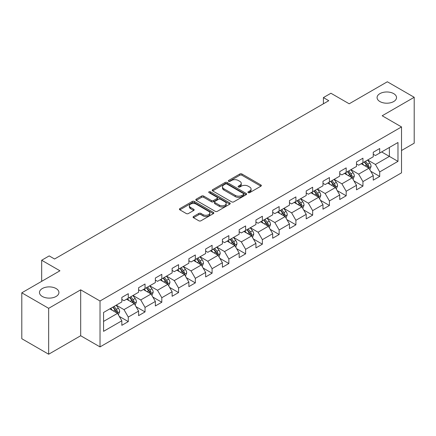 <?xml version="1.0" encoding="UTF-8"?>
<svg xmlns="http://www.w3.org/2000/svg" width="436" height="436" viewBox="0 0 436 436"><rect width="100%" height="100%" fill="white"/><g stroke="black" fill="none" stroke-linecap="round" stroke-linejoin="round"><path stroke-width="0.65" d="M248.226 192.647A1.046 0.605 0 0 0 249.697 192.647L260.908 186.177A1.493 0.861 0 0 0 261.344 185.567A1.493 0.861 0 0 0 260.908 184.957L241.92 173.997A1.493 0.861 0 0 0 239.811 173.997L228.606 180.466A1.046 0.605 0 0 0 228.3 180.891A1.046 0.605 0 0 0 228.606 181.322A1.046 0.605 0 0 0 230.083 181.322L231.532 180.482A4.774 2.758 0 0 1 238.285 180.482L239.865 181.398A4.774 2.758 0 0 1 241.261 183.343A4.774 2.758 0 0 1 239.865 185.295L238.416 186.128A1.046 0.605 0 0 0 238.111 186.559A1.046 0.605 0 0 0 238.416 186.984A1.046 0.605 0 0 0 239.893 186.984L241.342 186.145A4.774 2.758 0 0 1 248.089 186.145L249.675 187.06A4.774 2.758 0 0 1 251.071 189.006A4.774 2.758 0 0 1 249.675 190.957L248.226 191.791A1.046 0.605 0 0 0 247.915 192.222A1.046 0.605 0 0 0 248.226 192.647L248.226 191.791M56.075 288.534A9.723 5.614 0 0 0 45.48 287.313A9.723 5.614 0 0 0 39.474 292.502A9.723 5.614 0 0 0 42.325 296.475A9.723 5.614 0 0 0 52.919 297.69A9.723 5.614 0 0 0 58.925 292.502A9.723 5.614 0 0 0 56.075 288.534M393.675 93.62A9.723 5.614 0 0 0 383.081 92.405A9.723 5.614 0 0 0 377.075 97.593A9.723 5.614 0 0 0 379.925 101.561A9.723 5.614 0 0 0 390.52 102.776A9.723 5.614 0 0 0 396.526 97.593A9.723 5.614 0 0 0 393.675 93.62M193.513 216.501A1.493 0.861 0 0 0 193.077 217.106A1.493 0.861 0 0 0 193.513 217.717L198.838 220.79A1.493 0.861 0 0 0 200.947 220.79L213.395 213.607A1.493 0.861 0 0 0 213.831 212.997A1.493 0.861 0 0 0 213.395 212.392L194.407 201.427A1.493 0.861 0 0 0 192.298 201.427L179.855 208.615A1.493 0.861 0 0 0 179.419 209.226A1.493 0.861 0 0 0 179.855 209.83L186.286 213.547A1.493 0.861 0 0 0 188.396 213.547L193.72 210.474A1.493 0.861 0 0 0 194.162 209.863A1.493 0.861 0 0 0 193.72 209.253L190.532 207.411A3.989 2.305 0 0 1 189.366 205.781A3.989 2.305 0 0 1 191.829 203.656A3.989 2.305 0 0 1 196.173 204.152L208.675 211.367A3.989 2.305 0 0 1 209.841 212.997A3.989 2.305 0 0 1 207.378 215.128A3.989 2.305 0 0 1 203.029 214.626L200.947 213.422A1.493 0.861 0 0 0 198.838 213.422L193.513 216.501L193.513 217.717M401.523 150.507L414.2 143.188L414.2 97.283L387.337 81.772L349.192 103.795L330.929 93.249L323.408 97.593L328.777 100.694L54.571 259.006L49.197 255.905L41.676 260.243L41.676 281.334M48.663 308.323L48.663 354.228L80.682 335.742L80.682 289.836L48.663 308.323L21.8 292.812L59.945 270.789L41.676 260.243M80.682 289.836L100.024 301.003L401.523 126.931L401.523 172.841L100.024 346.909L100.024 301.003M414.2 97.283L382.181 115.769L401.523 126.931M231.636 201.857A1.493 0.861 0 0 0 233.745 201.857L246.193 194.669A1.493 0.861 0 0 0 246.629 194.064A1.493 0.861 0 0 0 246.193 193.453L227.21 182.493A1.493 0.861 0 0 0 225.101 182.493L212.654 189.676A1.493 0.861 0 0 0 212.218 190.287A1.493 0.861 0 0 0 212.654 190.897L231.636 201.857M209.433 192.87A1.046 0.605 0 0 1 210.49 193.017L210.49 191.78L229.794 202.92A1.493 0.861 0 0 1 230.23 203.53A1.493 0.861 0 0 1 229.794 204.141L217.346 211.324A1.493 0.861 0 0 1 215.237 211.324L196.255 200.364L196.255 199.143A1.493 0.861 0 0 0 195.819 199.753A1.493 0.861 0 0 0 196.255 200.364M196.255 199.143L201.579 196.069A1.493 0.861 0 0 1 203.688 196.069L211.389 200.516A1.493 0.861 0 0 0 213.498 200.516L217.03 198.478A1.493 0.861 0 0 0 217.466 197.868A1.493 0.861 0 0 0 217.03 197.257L209.013 192.63A1.046 0.605 0 0 1 208.708 192.205A1.046 0.605 0 0 1 209.356 191.649A1.046 0.605 0 0 1 210.49 191.78M48.663 354.228L21.8 338.718L21.8 292.812M119.311 316.416L128.282 321.599L128.282 317.07L138.594 311.113L138.594 315.642L145.041 311.92L145.041 307.391L155.358 301.434L155.358 305.963L161.805 302.241L161.805 297.717L172.122 291.76L172.122 296.289L178.569 292.567L178.569 288.038L188.881 282.081L188.881 286.61L195.328 282.888L195.328 278.359L205.645 272.402L205.645 276.931L212.092 273.209L212.092 268.685L222.404 262.728L222.404 267.257L228.851 263.535L228.851 259.006L239.168 253.049L239.168 257.578L245.615 253.856L245.615 249.327L255.927 243.37L255.927 247.899L262.374 244.176L262.374 239.653L272.691 233.696L272.691 238.225L279.138 234.503L279.138 229.974L289.455 224.017L289.455 228.546L295.902 224.823L295.902 220.294L306.214 214.338L306.214 218.867L312.661 215.144L312.661 210.621L322.978 204.664L322.978 209.193L329.425 205.47L329.425 200.942L339.737 194.985L339.737 199.514L346.184 195.791L346.184 191.262L356.501 185.305L356.501 189.834L362.948 186.112L362.948 181.589L373.26 175.632L373.26 180.161L379.707 176.438L379.707 171.909L397.975 161.364L397.975 142.501L389.381 147.466L389.381 156.399L397.975 161.364M128.282 321.599L121.835 325.321L121.835 320.792L103.566 331.338L103.566 312.476L121.835 301.93L121.835 297.407L128.282 293.684L128.282 298.213L138.594 292.256L138.594 287.727L145.041 284.005L145.041 288.534L155.358 282.577L155.358 278.048L161.805 274.326L161.805 278.855L172.122 272.898L172.122 268.374L178.569 264.652L178.569 269.181L188.881 263.224L188.881 258.695L195.328 254.973L195.328 259.502L205.645 253.545L205.645 249.016L212.092 245.294L212.092 249.823L222.404 243.866L222.404 239.342L228.851 235.62L228.851 240.149L239.168 234.192L239.168 229.663L245.615 225.941L245.615 230.47L255.927 224.513L255.927 219.984L262.374 216.261L262.374 220.79L272.691 214.834L272.691 210.31L279.138 206.588L279.138 211.117L289.455 205.16L289.455 200.631L295.902 196.909L295.902 201.437L306.214 195.481L306.214 190.952L312.661 187.229L312.661 191.758L322.978 185.801L322.978 181.278L329.425 177.556L329.425 182.085L339.737 176.128L339.737 171.599L346.184 167.876L346.184 172.405L356.501 166.448L356.501 161.92L362.948 158.197L362.948 162.726L373.26 156.769L373.26 152.246L379.707 148.523L379.707 153.052L397.975 142.501M126.56 299.205L134.299 303.669L123.982 309.625L116.249 305.156M121.835 299.45L123.982 300.693L128.282 298.213M123.982 309.625L128.282 317.07M134.299 303.669L138.594 311.113M143.324 289.526L151.058 293.995L140.746 299.946L133.007 295.483M138.594 289.777L140.746 291.014L145.041 288.534M140.746 299.946L145.041 307.391M151.058 293.995L155.358 301.434M160.083 279.847L167.822 284.316L157.505 290.272L149.771 285.803M155.358 280.097L157.505 281.34L161.805 278.855M157.505 290.272L161.805 297.717M167.822 284.316L172.122 291.76M176.847 270.173L184.586 274.636L174.269 280.593L166.53 276.124M172.122 270.418L174.269 271.661L178.569 269.181M174.269 280.593L178.569 288.038M184.586 274.636L188.881 282.081M193.611 260.494L201.345 264.963L191.028 270.914L183.294 266.451M188.881 260.744L191.028 261.982L195.328 259.502M191.028 270.914L195.328 278.359M201.345 264.963L205.645 272.402M210.37 250.814L218.109 255.283L207.792 261.24L200.059 256.771M205.645 251.065L207.792 252.308L212.092 249.823M207.792 261.24L212.092 268.685M218.109 255.283L222.404 262.728M227.134 241.141L234.868 245.604L224.556 251.561L216.817 247.092M222.404 241.386L224.556 242.629L228.851 240.149M224.556 251.561L228.851 259.006M234.868 245.604L239.168 253.049M243.893 231.462L251.632 235.93L241.315 241.882L233.582 237.418M239.168 231.712L241.315 232.949L245.615 230.47M241.315 241.882L245.615 249.327M251.632 235.93L255.927 243.37M260.657 221.782L268.391 226.251L258.079 232.208L250.34 227.739M255.927 222.033L258.079 223.27L262.374 220.79M258.079 232.208L262.374 239.653M268.391 226.251L272.691 233.696M277.416 212.109L285.155 216.572L274.838 222.529L267.105 218.06M272.691 212.354L274.838 213.596L279.138 211.117M274.838 222.529L279.138 229.974M285.155 216.572L289.455 224.017M294.18 202.429L301.919 206.898L291.602 212.85L283.863 208.386M289.455 202.68L291.602 203.917L295.902 201.437M291.602 212.85L295.902 220.294M301.919 206.898L306.214 214.338M310.944 192.75L318.678 197.219L308.366 203.176L300.627 198.707M306.214 193.001L308.366 194.238L312.661 191.758M308.366 203.176L312.661 210.621M318.678 197.219L322.978 204.664M327.703 183.076L335.442 187.54L325.125 193.497L317.392 189.028M322.978 183.322L325.125 184.564L329.425 182.085M325.125 193.497L329.425 200.942M335.442 187.54L339.737 194.985M344.467 173.397L352.201 177.866L341.889 183.818L334.15 179.354M339.737 173.648L341.889 174.885L346.184 172.405M341.889 183.818L346.184 191.262M352.201 177.866L356.501 185.305M361.226 163.718L368.965 168.187L358.648 174.144L350.915 169.675M356.501 163.969L358.648 165.206L362.948 162.726M358.648 174.144L362.948 181.589M368.965 168.187L373.26 175.632M381.642 151.935L389.381 156.399L375.412 164.465L367.673 159.996M373.26 154.29L375.412 155.532L379.707 153.052M375.412 164.465L379.707 171.909M80.682 335.742L100.024 346.909M323.408 97.593L323.408 103.795M103.566 321.414L117.535 313.348L109.801 308.879M117.535 313.348L121.835 320.792M370.736 171.255L379.707 176.438M353.978 180.935L362.948 186.112M337.213 190.614L346.184 195.791M320.449 200.288L329.425 205.47M303.69 209.967L312.661 215.144M286.926 219.646L295.902 224.823M270.167 229.32L279.138 234.503M253.403 238.999L262.374 244.176M236.644 248.678L245.615 253.856M219.88 258.352L228.851 263.535M203.116 268.031L212.092 273.209M186.357 277.71L195.328 282.888M169.593 287.384L178.569 292.567M152.834 297.063L161.805 302.241M136.07 306.742L145.041 311.92M248.64 192.794L249.675 192.194A4.774 2.758 0 0 0 251.071 190.249L251.071 189.006M241.261 183.343L241.261 184.586A4.774 2.758 0 0 1 239.865 186.532L238.83 187.131M260.886 186.188L241.92 175.239A1.493 0.861 0 0 0 239.811 175.239L229.025 181.469M246.171 194.679L227.21 183.73A1.493 0.861 0 0 0 225.101 183.73L212.675 190.908M243.555 194.489A1.046 0.605 0 0 0 243.86 194.064A1.046 0.605 0 0 0 243.555 193.633L226.894 184.014A1.046 0.605 0 0 0 225.417 184.014L223.886 184.897A4.774 2.758 0 0 0 222.491 186.848A4.774 2.758 0 0 0 223.886 188.793L235.276 195.372A4.774 2.758 0 0 0 242.029 195.372L243.555 194.489L243.555 195.726A1.046 0.605 0 0 0 243.86 195.301L243.86 194.064M222.491 186.848L222.491 188.085A4.774 2.758 0 0 0 223.886 190.036L223.886 188.793M243.555 195.726L242.029 196.609A4.774 2.758 0 0 1 235.276 196.609L223.886 190.036M196.276 200.375L201.579 197.312L201.579 196.069M217.466 197.868L217.466 199.11A1.493 0.861 0 0 1 217.03 199.715L213.498 201.759A1.493 0.861 0 0 1 211.389 201.759L203.688 197.312A1.493 0.861 0 0 0 201.579 197.312M210.49 193.017L229.772 204.152M219.379 205.127A3.989 2.305 0 0 0 223.728 205.629A3.989 2.305 0 0 0 226.191 203.498A3.989 2.305 0 0 0 225.02 201.868L220.616 199.328A1.493 0.861 0 0 0 218.507 199.328L214.975 201.367A1.493 0.861 0 0 0 214.539 201.977A1.493 0.861 0 0 0 214.975 202.587L219.379 205.127L219.379 206.37A3.989 2.305 0 0 0 223.728 206.866A3.989 2.305 0 0 0 226.191 204.74L226.191 203.498M214.539 201.977L214.539 203.22A1.493 0.861 0 0 0 214.975 203.825L214.975 202.587M219.379 206.37L214.975 203.825M209.841 212.997L209.841 214.24A3.989 2.305 0 0 1 207.378 216.365A3.989 2.305 0 0 1 203.029 215.869L200.947 214.665A1.493 0.861 0 0 0 198.838 214.665L193.53 217.728M189.366 205.781L189.366 207.024A3.989 2.305 0 0 0 190.532 208.653L190.532 207.411M193.704 210.484L190.532 208.653M213.373 213.618L194.407 202.669A1.493 0.861 0 0 0 192.298 202.669L179.872 209.841M369.815 169.659L371.091 166.438A4.028 2.327 -120 0 0 369.804 163.01L367.586 160.05M363.722 165.162L362.218 163.151M368.344 167.827L368.916 166.607A4.028 2.327 -120 0 0 367.766 164.187L365.548 161.227M364.54 161.81L366.998 165.091A2.049 1.183 60 0 1 367.374 165.718L368.916 166.607M364.256 161.969L366.474 164.933A4.028 2.327 60 0 1 367.63 167.353M353.051 179.332L354.332 176.117A4.028 2.327 -120 0 0 353.046 172.683L350.827 169.724M346.963 174.836L345.454 172.825M351.58 177.507L352.157 176.286A4.028 2.327 -120 0 0 351.002 173.866L348.784 170.901M347.775 171.484L350.239 174.771A2.049 1.183 60 0 1 350.609 175.392L352.157 176.286M347.497 171.648L349.716 174.607A4.028 2.327 60 0 1 350.866 177.032M336.287 189.011L337.568 185.791A4.028 2.327 -120 0 0 336.281 182.362L334.063 179.403M330.199 184.515L328.695 182.504M334.815 187.18L335.393 185.965A4.028 2.327 -120 0 0 334.243 183.54L332.025 180.58M331.017 181.163L333.475 184.45A2.049 1.183 60 0 1 333.845 185.071L335.393 185.965M330.733 181.327L332.951 184.286A4.028 2.327 60 0 1 334.107 186.706M319.528 198.691L320.803 195.47A4.028 2.327 -120 0 0 319.523 192.042L317.304 189.082M313.435 194.194L311.931 192.183M318.057 196.859L318.634 195.639A4.028 2.327 -120 0 0 317.479 193.219L315.261 190.26M314.252 190.843L316.71 194.124A2.049 1.183 60 0 1 317.086 194.75L318.634 195.639M313.975 191.001L316.187 193.965A4.028 2.327 60 0 1 317.343 196.385M302.764 208.364L304.045 205.149A4.028 2.327 -120 0 0 302.758 201.715L300.54 198.756M296.676 203.868L295.167 201.857M301.292 206.539L301.87 205.318A4.028 2.327 -120 0 0 300.715 202.898L298.502 199.933M297.488 200.516L299.952 203.803A2.049 1.183 60 0 1 300.322 204.424L301.87 205.318M297.21 200.68L299.428 203.639A4.028 2.327 60 0 1 300.578 206.065M286.005 218.044L287.28 214.823A4.028 2.327 -120 0 0 286 211.395L283.782 208.435M279.912 213.547L278.408 211.536M284.534 216.212L285.106 214.997A4.028 2.327 -120 0 0 283.956 212.572L281.738 209.612M280.73 210.196L283.187 213.482A2.049 1.183 60 0 1 283.563 214.103L285.106 214.997M280.446 210.359L282.664 213.318A4.028 2.327 60 0 1 283.82 215.738M269.241 227.723L270.522 224.502A4.028 2.327 -120 0 0 269.235 221.074L267.017 218.114M263.153 223.227L261.644 221.215M267.769 225.892L268.347 224.671A4.028 2.327 -120 0 0 267.192 222.251L264.974 219.292M263.965 219.875L266.429 223.156A2.049 1.183 60 0 1 266.799 223.782L268.347 224.671M263.687 220.033L265.906 222.998A4.028 2.327 60 0 1 267.055 225.417M252.482 237.397L253.757 234.181A4.028 2.327 -120 0 0 252.471 230.748L250.253 227.788M246.389 232.9L244.885 230.889M251.011 235.571L251.583 234.35A4.028 2.327 -120 0 0 250.433 231.93L248.215 228.965M247.207 229.549L249.665 232.835A2.049 1.183 60 0 1 250.041 233.456L251.583 234.35M246.923 229.712L249.141 232.671A4.028 2.327 60 0 1 250.297 235.097M235.718 247.076L236.999 243.855A4.028 2.327 -120 0 0 235.713 240.427L233.494 237.467M229.63 242.58L228.121 240.568M234.246 245.245L234.824 244.029A4.028 2.327 -120 0 0 233.669 241.604L231.451 238.645M230.442 239.228L232.906 242.514A2.049 1.183 60 0 1 233.276 243.135L234.824 244.029M230.164 239.391L232.383 242.351A4.028 2.327 60 0 1 233.533 244.77M218.954 256.755L220.235 253.534A4.028 2.327 -120 0 0 218.948 250.106L216.73 247.147M212.866 252.259L211.362 250.248M217.482 254.924L218.06 253.703A4.028 2.327 -120 0 0 216.91 251.283L214.692 248.324M213.684 248.907L216.142 252.188A2.049 1.183 60 0 1 216.512 252.815L218.06 253.703M213.4 249.065L215.618 252.03A4.028 2.327 60 0 1 216.774 254.45M202.195 266.429L203.47 263.213A4.028 2.327 -120 0 0 202.19 259.78L199.971 256.82M196.102 261.932L194.598 259.921M200.724 264.603L201.301 263.382A4.028 2.327 -120 0 0 200.146 260.962L197.928 257.998M196.919 258.581L199.377 261.867A2.049 1.183 60 0 1 199.753 262.488L201.301 263.382M196.641 258.744L198.854 261.704A4.028 2.327 60 0 1 200.01 264.129M185.431 276.108L186.712 272.887A4.028 2.327 -120 0 0 185.425 269.459L183.207 266.5M179.343 271.612L177.834 269.601M183.959 274.277L184.537 273.061A4.028 2.327 -120 0 0 183.382 270.636L181.169 267.677M180.155 268.26L182.619 271.546A2.049 1.183 60 0 1 182.989 272.168L184.537 273.061M179.877 268.423L182.095 271.383A4.028 2.327 60 0 1 183.245 273.803M168.672 285.787L169.947 282.566A4.028 2.327 -120 0 0 168.661 279.138L166.448 276.179M162.579 281.291L161.075 279.28M167.201 283.956L167.773 282.735A4.028 2.327 -120 0 0 166.623 280.315L164.405 277.356M163.396 277.939L165.854 281.22A2.049 1.183 60 0 1 166.23 281.847L167.773 282.735M163.113 278.097L165.331 281.062A4.028 2.327 60 0 1 166.487 283.482M151.908 295.461L153.189 292.245A4.028 2.327 -120 0 0 151.902 288.812L149.684 285.853M145.82 290.965L144.311 288.954M150.436 293.635L151.014 292.414A4.028 2.327 -120 0 0 149.859 289.995L147.641 287.03M146.632 287.613L149.096 290.899A2.049 1.183 60 0 1 149.466 291.521L151.014 292.414M146.354 287.776L148.572 290.736A4.028 2.327 60 0 1 149.722 293.161M135.149 305.14L136.424 301.919A4.028 2.327 -120 0 0 135.138 298.491L132.92 295.532M129.056 300.644L127.552 298.633M133.672 303.309L134.25 302.094A4.028 2.327 -120 0 0 133.1 299.668L130.882 296.709M129.874 297.292L132.331 300.578A2.049 1.183 60 0 1 132.708 301.2L134.25 302.094M129.59 297.456L131.808 300.415A4.028 2.327 60 0 1 132.964 302.835M118.385 314.819L119.666 311.598A4.028 2.327 -120 0 0 118.379 308.17L116.161 305.211M112.292 310.323L110.788 308.312M116.913 312.988L117.491 311.767A4.028 2.327 -120 0 0 116.336 309.347L114.118 306.388M113.109 306.971L115.573 310.252A2.049 1.183 60 0 1 115.943 310.879L117.491 311.767M112.831 307.129L115.05 310.094A4.028 2.327 60 0 1 116.199 312.514M249.675 192.194L249.675 190.957M238.416 186.984L238.416 186.128M239.865 186.532L239.865 185.295M228.606 181.322L228.606 180.466M239.811 175.239L239.811 173.997M241.92 175.239L241.92 173.997M260.908 186.177L260.908 184.957M212.654 190.897L212.654 189.676M225.101 183.73L225.101 182.493M227.21 183.73L227.21 182.493M246.193 194.669L246.193 193.453M235.276 196.609L235.276 195.372M242.029 196.609L242.029 195.372M203.688 197.312L203.688 196.069M211.389 201.759L211.389 200.516M213.498 201.759L213.498 200.516M217.03 199.715L217.03 198.478M229.794 204.141L229.794 202.92M198.838 214.665L198.838 213.422M200.947 214.665L200.947 213.422M203.029 215.869L203.029 214.626M193.72 210.474L193.72 209.253M179.855 209.83L179.855 208.615M192.298 202.669L192.298 201.427M194.407 202.669L194.407 201.427M213.395 213.607L213.395 212.392M368.567 167.958L371.063 166.514M367.766 164.187L369.804 163.01M364.899 165.838L366.474 164.933M351.803 177.632L354.305 176.193M351.002 173.866L353.046 172.683M348.141 175.517L349.716 174.607M335.044 187.311L337.54 185.867M334.243 183.54L336.281 182.362M331.376 185.196L332.951 184.286M318.28 196.99L320.782 195.546M317.479 193.219L319.523 192.042M314.618 194.87L316.187 193.965M301.521 206.664L304.017 205.225M300.715 202.898L302.758 201.715M297.853 204.549L299.428 203.639M284.757 216.343L287.253 214.899M283.956 212.572L286 211.395M281.089 214.229L282.664 213.318M267.998 226.022L270.494 224.578M267.192 222.251L269.235 221.074M264.33 223.902L265.906 222.998M251.234 235.696L253.73 234.257M250.433 231.93L252.471 230.748M247.566 233.582L249.141 232.671M234.47 245.375L236.971 243.931M233.669 241.604L235.713 240.427M230.808 243.261L232.383 242.351M217.711 255.055L220.207 253.61M216.91 251.283L218.948 250.106M214.043 252.935L215.618 252.03M200.947 264.728L203.449 263.29M200.146 260.962L202.19 259.78M197.279 262.614L198.854 261.704M184.188 274.408L186.684 272.963M183.382 270.636L185.425 269.459M180.52 272.293L182.095 271.383M167.424 284.087L169.92 282.642M166.623 280.315L168.661 279.138M163.756 281.967L165.331 281.062M150.66 293.76L153.161 292.322M149.859 289.995L151.902 288.812M146.997 291.646L148.572 290.736M133.901 303.44L136.397 301.995M133.1 299.668L135.138 298.491M130.233 301.325L131.808 300.415M117.137 313.119L119.638 311.675M116.336 309.347L118.379 308.17M113.474 310.999L115.05 310.094"/></g></svg>
